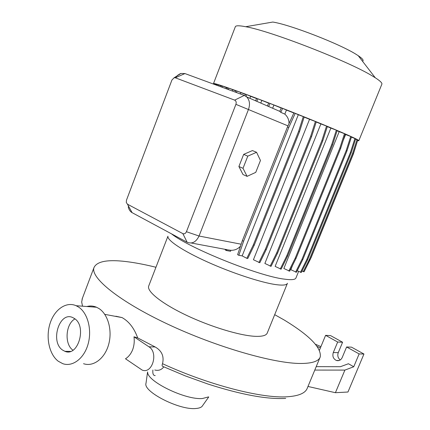 <?xml version="1.0" encoding="UTF-8"?>
<svg xmlns="http://www.w3.org/2000/svg" width="430" height="430" viewBox="0 0 430 430"><rect width="100%" height="100%" fill="white"/><g stroke="black" fill="none" stroke-linecap="round" stroke-linejoin="round"><path stroke-width="0.64" d="M132.628 349.789C130.951 353.863 128.57 356.857 125.485 358.781L142.201 370.101C152.327 374.277 158.659 352.525 148.957 346.811L133.988 336.798C134.595 341.296 134.144 345.629 132.628 349.789M208.733 396.971L202.654 405.554C201.767 407.248 199.499 408.226 195.844 408.5C179.417 410.36 142.674 391.52 146.012 383.243L147.581 371.939M208.518 396.906L202.455 398.513C185.432 400.174 146.565 381.157 147.651 371.971M298.619 271.411L296.001 277.844C295.421 279.726 291.443 280.14 284.069 279.097C258.564 276.06 189.023 248.051 171.468 233.823M337.088 130.758L339.184 131.666L283.854 268.487L289.68 271.174L296.119 258.21L295.265 258.048L288.815 271.034M327.321 126.603L330.863 128.092L275.125 266.396L281.134 269.185L287.616 256.076L286.74 255.909L280.247 269.04M316.211 121.996L320.882 123.921L264.869 263.45L271.067 266.342L277.576 253.114L276.673 252.937L270.153 266.192M304.155 117.105L309.546 119.282L253.426 259.736L259.811 262.735L266.331 249.411L265.407 249.233L258.876 262.574M293.851 112.988L286.439 110.058L284.837 114.106L280.79 112.343L279.769 111.262L281.311 107.882L282.607 108.355L280.79 112.343M289.035 123.55C289.024 119.787 287.627 116.643 284.837 114.106M226.75 249.545L226.416 250.534L225.212 249.9L225.347 249.513L230.926 250.308C234.78 250.389 237.973 248.997 240.499 246.127M230.926 250.308L230.539 251.276L226.416 250.534M191.28 243.004L226.395 249.567M362.522 61.243C364.027 60.49 362.598 58.641 358.238 55.696L356.406 54.524C340.254 44.113 290.175 24.671 272.808 22.048L245.675 26.719C239.472 25.531 236.043 25.488 235.387 26.59L235.291 26.843M358.83 140.691L381.829 84.269C382.469 83.162 380.281 80.996 375.277 77.771L372.6 76.126C349.042 61.452 270.309 30.842 245.675 26.719M357.679 140.669L358.803 140.744C359.141 140.422 355.723 138.643 348.536 135.407C332.836 128.339 297.71 114.041 266.573 102.103C235.382 90.133 214.097 82.759 213.517 83.517L214.828 84.565L215.199 84.178M287.439 283.262C286.815 285.085 283.069 285.547 276.205 284.655C261.456 282.698 232.071 273.077 207.357 261.924C182.594 250.76 166.802 240.123 167.947 236.194M287.348 283.483L267.293 332.906C266.417 335.454 262.424 336.593 255.312 336.33C240.117 335.701 210.63 326.8 186.281 315.217C161.879 303.639 146.834 291.556 148.646 286.17L148.818 285.73M83.533 363.689C93.262 367.118 104.662 358.706 108.575 344.747C112.585 330.831 108.183 314.523 99.115 308.638L96.562 307.246C93.385 305.897 90.139 305.649 86.822 306.515M58.286 361.248L62.758 363.667C72.536 367.193 84.054 358.555 88.059 344.21C92.165 329.917 87.806 313.164 78.701 307.138L76.137 305.714C66.182 301.274 54.459 309.476 50.073 323.414C45.585 337.287 49.17 354.406 58.286 361.248M74.417 318.501L72.692 317.544C59.447 311.105 49.923 341.694 62.522 350.031L64.892 351.321C78.115 357.233 87.15 326.209 74.417 318.501M74.954 318.904C65.537 323.924 64.199 344.387 72.993 350.197M320.017 357.459L307.342 388.005C305.596 393.047 298.974 395.96 287.476 396.756C262.295 398.68 208.991 385.135 162.518 363.705C161.857 365.339 162.008 366.258 162.959 366.473L185.33 375.906L208.045 384.076C241.246 394.697 267.111 399.475 285.644 398.406L285.697 398.4M154.789 369.999C158.487 370.956 161.492 369.902 163.798 366.849M274.689 314.669L284.09 319.942C309.455 335.384 321.516 347.687 320.269 356.846C318.823 361.162 312.47 363.371 301.204 363.479C274.539 363.753 216.494 347.139 167.754 324.166C118.911 301.215 90.44 277.753 93.939 267.691C96.927 260.962 108.876 259.08 129.795 262.053C137.777 263.181 146.496 264.923 155.945 267.267M115.847 316.222L122.066 317.587C129.011 321.489 134.219 328.267 137.697 337.915L133.988 336.798M162.518 363.705C164.271 356.33 161.809 350.751 155.139 346.962L137.697 337.915M304.822 270.314L310.842 257.995M357.658 140.347L353.39 153.962L310.971 258.022M339.184 131.666L345.295 133.988L340.684 148.323L339.883 147.99L295.265 258.048M340.684 148.323L296.119 258.21M344.5 133.628L339.883 147.99M242.165 255.888L298.312 114.729L304.198 116.96L299.495 131.741L254.286 245.1L247.777 258.484L246.82 258.317L242.165 255.888L238.827 255.296L237.613 254.662L242.369 240.606L243.595 241.23L238.827 255.296M254.286 245.1L253.334 244.912L246.82 258.317M299.495 131.741L298.608 131.37L253.334 244.912M303.317 116.568L298.608 131.37M175.359 77.782L177.547 75.363L180.089 73.777L180.976 73.466L184.938 73.562L244.288 95.417L246.696 96.917C249.642 100.104 250.244 104.259 248.502 109.376L199.047 236.022C196.08 242.101 192.113 244.175 187.141 242.251L131.924 212.565C130.043 211.404 128.812 209.485 128.237 206.808M244.912 95.68L245.589 94.197L246.825 94.648L246.041 96.368M246.825 94.648L250.652 96.336L249.878 98.309M355.583 139.137L357.771 140.003L353.331 153.773L310.299 259.333L304.064 271.803L301.994 271.024M310.299 259.333L309.492 259.183L303.252 271.663M353.331 153.773L352.579 153.462L309.492 259.183M357.024 139.669L352.579 153.462M330.863 128.092L337.174 130.489L332.524 144.98L331.702 144.636L286.74 255.909M332.524 144.98L287.616 256.076M336.357 130.118L331.702 144.636M235.71 90.891L228.932 88.182L228.319 89.537M228.932 88.182L227.744 87.747L227.131 89.096M232.684 89.827L232.238 90.977M286.439 110.058L282.607 108.355M221.364 86.059L218.521 84.818L218.091 85.769M218.521 84.818L217.376 84.398L216.946 85.35M351.396 137.148L355.696 138.799L351.192 152.763L307.584 259.833L301.269 272.475L297.232 270.701M307.584 259.833L306.762 259.677L300.446 272.341M351.192 152.763L350.428 152.446L306.762 259.677M354.933 138.46L350.428 152.446M320.882 123.921L327.391 126.388L322.715 141.008L321.866 140.658L276.673 252.937M322.715 141.008L277.576 253.114M326.553 126.011L321.866 140.658M268.669 103.152L257.946 98.825L256.807 101.335M257.946 98.825L256.688 98.362L255.581 100.803M261.784 100.523L260.784 103.076M217.225 84.731L215.296 83.968L214.995 84.629M216.424 84.382L216.123 85.043M245.487 94.423L237.048 91.063L236.392 92.509M237.048 91.063L235.833 90.617L235.183 92.063M240.843 92.73L240.365 93.971M343.21 140.465L345.618 134.536L351.514 136.778L346.956 150.941L302.833 259.467L296.447 272.276L290.814 269.685L292.583 265.332M302.833 259.467L301.994 259.306L295.603 272.136M346.956 150.941L346.177 150.613L301.994 259.306M350.74 136.434L346.177 150.613M309.546 119.282L316.265 121.824L311.573 136.546L310.702 136.181L265.407 249.233M311.573 136.546L266.331 249.411M315.405 121.437L310.702 136.181M298.312 114.729L295.216 113.348L288.767 127.479L287.466 126.984L242.369 240.606M288.767 127.479L243.595 241.23M295.216 113.348L293.905 112.87L287.466 126.984M227.588 88.091L222.713 86.086L222.176 87.274M222.713 86.086L221.541 85.656L221.009 86.844M226.39 87.698L226.008 88.682M281.247 108.021L270.024 103.453L268.664 106.441M270.024 103.453L268.745 102.985L267.39 105.963M273.862 105.151L272.663 108.193M171.919 80.039L126.495 200.117L126.286 202.428L127.457 204.202L182.857 233.624C184.352 234.189 185.545 233.554 186.432 231.722L235.914 104.345C236.532 102.302 236.113 100.899 234.662 100.126L175.316 77.798L174.123 77.766L171.919 80.039M256.565 152.295L252.431 150.57L243.654 154.386L238.897 166.507L243.004 174.542L247.083 176.354L255.753 172.365L260.456 160.46L256.565 152.295L247.787 156.144L243.009 168.307L247.083 176.354M243.009 168.307L238.897 166.507M247.787 156.144L243.654 154.386M256.602 98.561L250.652 96.336M345.618 134.536L345.183 134.337M314.781 370.074L344.892 370.096L353.745 366.758L359.141 353.922L346.612 346.983L342.183 357.577C340.877 360.168 338.942 361.13 336.378 360.464C333.266 358.856 332.234 356.217 333.288 352.552L337.668 342.027L342.597 342.242L330.589 335.615L325.596 335.341L319.447 350.192M346.612 346.983L351.493 347.15L363.952 354.024L359.141 353.922M340.264 359.964C337.948 358.082 337.276 355.648 338.254 352.659L342.597 342.242M337.668 342.027L325.596 335.341M344.892 370.096L335.416 392.703L347.956 392.02L363.952 354.024M316.206 366.639L340.393 366.709L348.429 363.742L353.745 366.758M320.42 347.843L317.206 346.483M315.507 344.312L320.93 346.607M335.416 392.703L307.988 386.462M155.203 375.573C153.327 375.659 152.553 373.81 152.881 370.015M82.522 306.192L81.678 302L82.447 298.162M132.112 212.667L127.457 204.202M175.316 77.798L184.938 73.562M187.141 242.251L182.857 233.624M234.662 100.126L244.288 95.417M241.149 244.213L199.047 236.022L186.432 231.722M235.914 104.345L287.976 125.872M333.288 352.552L338.254 352.659M155.139 346.962L148.957 346.811M235.387 26.59L213.517 83.517M167.947 236.188L148.646 286.17M93.939 267.691L82.033 299.253M104.764 314.357L122.066 317.587M70.482 351.412L64.892 351.321M96.562 307.246L76.137 305.714M174.123 77.766L180.976 73.466M358.238 55.696L375.277 77.771M246.696 96.917L280.005 111.472M336.378 360.464L339.206 360.485"/></g></svg>
